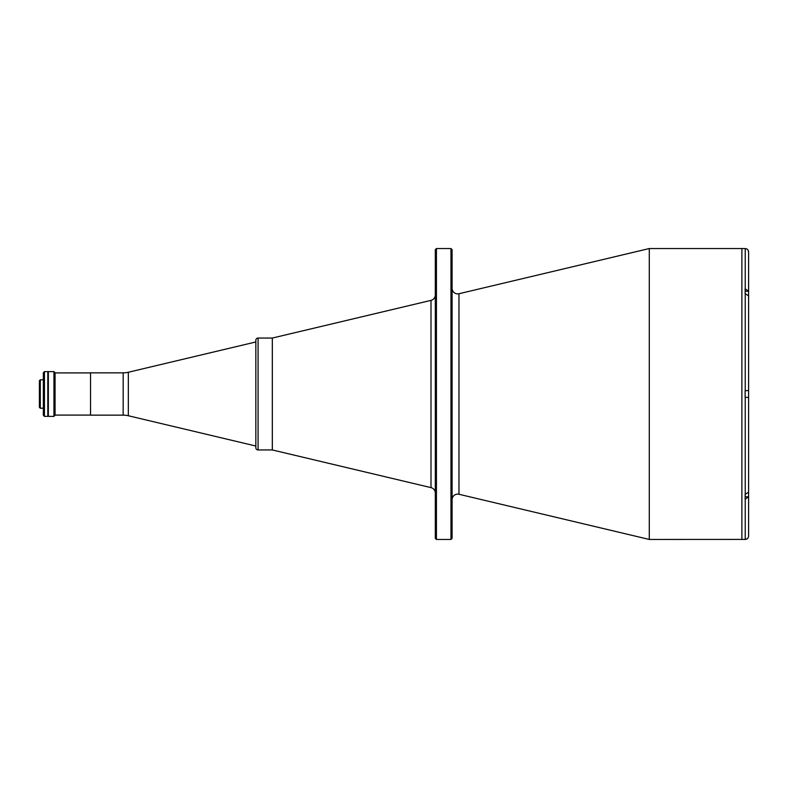 <?xml version="1.0" encoding="UTF-8"?>
<svg xmlns="http://www.w3.org/2000/svg" width="788" height="788" viewBox="0 0 788 788"><rect width="100%" height="100%" fill="white"/><g stroke="black" fill="none" stroke-linecap="round" stroke-linejoin="round"><path stroke-width="1.18" d="M123.164 415.148L123.164 372.852L90.541 372.852L90.541 415.148L123.164 415.148A22.379 22.379 0 0 1 128.336 415.749L255.834 446.028M123.164 372.852A22.379 22.379 0 0 0 128.336 372.251L255.834 341.972M90.541 372.911L55.061 372.911M90.541 415.089L55.061 415.089M40.296 408.214L40.296 379.786L39.4 380.683L39.4 407.317L40.296 408.214L43.34 408.214M40.296 379.786L43.34 379.786M48.354 371.621L48.354 416.379L53.948 416.379L53.948 371.621L48.354 371.621M53.948 371.621L55.061 372.744L55.061 415.256L53.948 416.379M44.453 416.379L43.34 415.256L43.34 372.744L44.453 371.621L44.453 416.379L47.812 416.379L47.812 371.621L44.453 371.621M435.301 493.071A5.595 5.595 0 0 0 431.006 487.624L272.323 449.948L272.323 338.052L258.07 338.052L258.07 449.948L272.323 449.948L272.323 338.052L431.006 300.376A5.595 5.595 0 0 0 435.301 294.929M258.07 449.948A2.236 2.236 0 0 1 255.834 447.712L255.834 340.288A2.236 2.236 0 0 1 258.07 338.052M452.085 288.29A5.595 5.595 0 0 0 458.971 293.737L649.282 248.545L741.882 248.545L741.882 539.455L741.882 248.545L745.241 248.584C747.28 248.772 748.403 249.894 748.6 251.933L748.6 291.176L745.133 288.802L745.133 293.55L748.6 295.924L748.6 390.641L745.133 390.641L745.133 397.359L748.6 397.359L748.6 491.042M452.085 499.71A5.595 5.595 0 0 1 458.971 494.263L649.282 539.455L649.282 248.545M748.6 296.958L748.6 492.076L745.133 494.45L745.133 499.198L748.6 496.824L748.6 536.067C748.403 538.096 747.28 539.219 745.241 539.416L649.282 539.455M435.301 538.342L435.301 249.658L436.424 248.545L436.424 539.455L435.301 538.342M450.972 248.545L452.085 249.658L452.085 538.342L450.972 539.455L450.972 248.545L436.424 248.545M450.972 539.455L436.424 539.455M47.812 371.729L47.812 416.271M748.6 532.629L748.6 535.988M748.6 255.371L748.6 291.176M745.133 494.45L745.133 496.775L748.6 496.775L748.6 492.027M745.241 293.55L745.241 390.641L748.6 390.641M748.344 497.74L748.6 496.775M745.241 499.198L745.241 539.416L747.113 538.854M747.615 538.44L748.039 537.928M748.6 252.012L748.039 250.072M747.615 249.56L747.103 249.146M748.6 295.973L748.6 291.225L745.133 291.225L745.133 293.55M128.336 372.251L128.336 415.749M458.971 494.263L458.971 293.737M431.006 487.624L431.006 300.376M745.241 494.45L745.241 397.359M745.241 288.802L745.241 248.584"/></g></svg>
